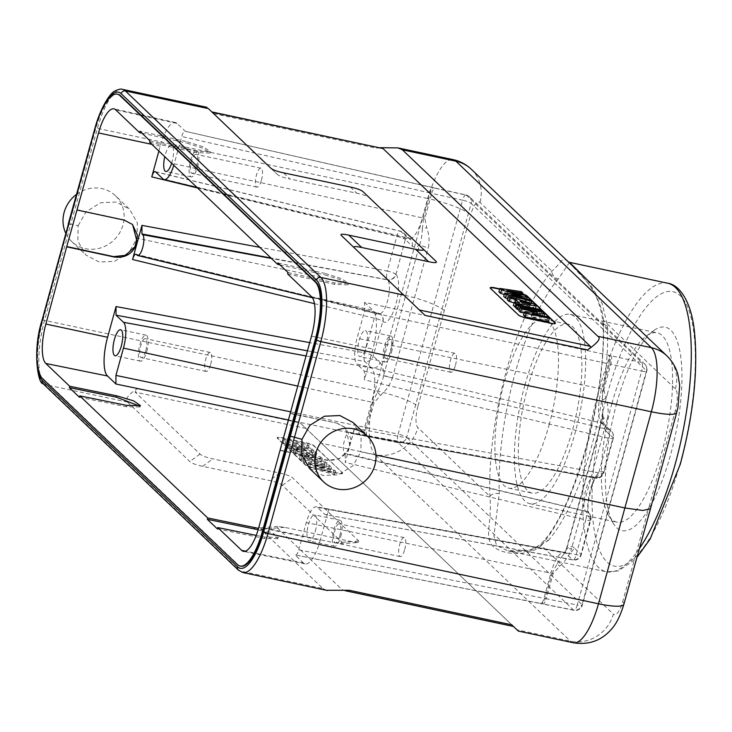 <?xml version="1.0" encoding="UTF-8"?>
<svg xmlns="http://www.w3.org/2000/svg" width="732" height="732" viewBox="0 0 732 732"><rect width="100%" height="100%" fill="white"/><g stroke="black" fill="none" stroke-linecap="round" stroke-linejoin="round"><path stroke-width="0.55" stroke-dasharray="3.66 2.75" d="M242.878 572.552A53.967 16.763 102 0 1 239.995 570.951L322.958 588.583L260.693 529.163L261.196 527.735L267.93 528.623L334.835 542.842L341.57 543.73L358.268 542.449L358.772 541.021L292.608 477.886C290.677 476.111 286.404 474.51 279.78 473.092L212.875 458.873C206.241 457.445 201.968 455.844 200.037 454.069L135.1 392.105L137.854 388.472L300.276 422.986L513.535 626.482M358.268 542.449L351.534 541.561L284.629 527.342L277.895 526.454L277.391 527.882L342.329 589.846L513.178 626.144M342.219 472.945A7.192 1.29 -164.6 0 1 342.466 473.43A7.192 1.29 -164.6 0 1 337.397 473.302L313.973 468.324A7.192 1.29 -164.6 0 1 305.418 465.122L277.437 438.422A7.192 1.29 -164.6 0 1 277.19 437.928A7.192 1.29 -164.6 0 1 282.259 438.065L305.683 443.034A7.192 1.29 -164.6 0 1 314.238 446.236L342.311 472.598A7.192 1.29 -164.6 0 1 342.558 473.092A7.192 1.29 -164.6 0 1 337.489 472.964L314.074 467.986A7.192 1.29 -164.6 0 1 305.519 464.783L277.529 438.084A7.192 1.29 -164.6 0 1 277.282 437.59A7.192 1.29 -164.6 0 1 282.36 437.718L305.775 442.695A7.192 1.29 -164.6 0 1 314.33 445.898L342.311 472.598M341.57 543.73L342.073 542.302L282.369 485.334C280.438 483.559 276.165 481.958 269.541 480.531L202.636 466.321C196.011 464.893 191.729 463.292 189.798 461.517L127.533 402.097C125.282 398.492 128.722 393.944 137.854 388.472M573.394 642.778A53.967 16.763 102 0 1 570.512 641.177L375.077 454.7L321.558 443.327L300.276 422.986M127.533 402.097L44.57 384.474A53.967 16.763 102 0 1 44.551 320.378L70.766 224.148L68.36 224.331L94.977 128.74M122.528 89.368A53.967 16.763 102 0 0 97.438 128.365L70.766 224.148L78.132 225.712L77.848 241.066L85.772 254.928L99.149 262.019L114.65 261.324L129.171 252.211L137.003 238.22L401.282 294.383L427.955 198.592L97.438 128.365A3.596 0.677 15.6 0 0 94.904 128.32M65.743 233.215A31.659 29.554 133.7 0 0 71.718 241.523A31.659 29.554 133.7 0 0 123.013 224.87A31.659 29.554 -46.3 0 0 115.436 195.709L129.491 209.123L116.132 202.05L100.604 202.727L86.037 211.795L78.132 225.712M76.494 194.401A31.659 29.554 -46.3 0 1 115.436 195.709M137.003 238.22L137.36 222.931L129.482 209.123M444.059 310.386C436.418 304.558 422.154 299.223 401.282 294.383L375.068 390.604A35.978 6.14 -164.8 0 1 417.926 406.315L470.658 214.897A35.978 6.725 15.6 0 0 427.955 198.592A53.967 16.763 102 0 1 453.044 159.603M417.926 406.315A17.989 5.591 102 0 0 417.935 427.68L489.937 496.378A7.192 4.328 -2.3 0 1 499.261 493.707L493.899 535.916L496.552 545.523L508.2 550.931L532.1 550.116L548.305 540.5A7.192 5.984 41.2 0 0 542.641 542.138A7.192 5.984 41.2 0 0 541.36 545.459A154.708 48.047 -78 0 0 587.22 444.974A154.708 48.047 -78 0 0 603.406 320.213C601.228 294.291 580.348 273.301 570.567 264.06C561.453 255.276 564.747 259.485 551.974 271.142A154.708 48.047 -78 0 0 506.123 371.627A154.708 48.047 -78 0 0 489.937 496.378C492.343 522.355 483.825 537.096 492.856 546.182C502.719 555.131 528.815 557.162 541.36 545.459L613.361 614.157A35.978 33.59 133.7 0 1 570.512 641.177L516.984 629.804M676.67 412.628A35.978 6.14 15.2 0 0 675.407 410.286A17.989 5.591 102 0 0 675.407 388.921L603.406 320.213A7.192 4.328 177.7 0 0 602.903 321.915A7.192 4.328 177.7 0 0 607.459 325.731L602.088 303.332L587.22 279.844M569.523 262.349L558.415 278.938A7.192 5.984 -138.8 0 1 551.974 271.142L479.972 202.435A17.989 5.591 102 0 0 470.658 214.897M568.572 262.056L585.39 280.027C595.134 291.162 600.972 305.125 602.903 321.915C607.112 392.398 574.785 508.411 542.641 542.138L542.641 542.138C536.583 548.241 528.596 551.461 518.649 551.782L508.2 550.931L606.334 571.784A147.516 45.814 102 0 1 598.328 392.526A147.516 45.814 102 0 1 598.749 390.998A147.516 45.814 102 0 1 667.648 283.202M616.728 403.186A103.981 32.29 -78 0 0 612.94 522.84A103.981 32.29 -78 0 0 670.64 454.636A103.981 32.29 -78 0 0 653.786 330.59A103.981 32.29 -78 0 0 616.728 403.186M611.897 403.542A96.78 30.058 -78 0 0 608.374 514.925A96.78 30.058 -78 0 0 616.875 522.154A96.78 30.058 -78 0 0 662.085 451.434A96.78 30.058 -78 0 0 657.107 332.822A96.78 30.058 -78 0 0 646.402 335.979A96.78 30.058 -78 0 0 611.897 403.542M524.926 385.069A96.78 30.058 102 0 1 570.127 314.339A96.78 30.058 102 0 1 575.105 432.951A96.78 30.058 102 0 1 529.895 503.68A96.78 30.058 102 0 1 524.926 385.069M527.717 387.31A86.349 26.819 102 0 1 568.05 324.212A86.349 26.819 102 0 1 572.497 430.041A86.349 26.819 102 0 1 532.155 493.139A86.349 26.819 102 0 1 527.717 387.31M549.073 425.063A86.349 26.819 -78 0 0 544.635 319.234A86.349 26.819 -78 0 0 504.302 382.333A86.349 26.819 -78 0 0 508.74 488.162A86.349 26.819 -78 0 0 549.073 425.063M374.052 402.737L372.753 402.435L365.835 427.543A7.192 0.915 -76.4 0 0 364.582 435.86A7.192 2.05 -78.2 0 1 364.719 427.287A7.192 1.29 15.4 0 1 365.835 427.543L367.144 427.827A7.192 2.223 -78.5 0 0 367.19 436.446L398.19 442.741L573.549 610.076A7.192 6.716 -46.3 0 0 582.068 604.659A7.192 1.29 -164.6 0 1 582.315 605.144A7.192 1.29 -164.6 0 1 577.237 605.016L641.671 371.106A7.192 1.29 -164.6 0 0 646.74 371.234A7.192 1.29 -164.6 0 0 646.493 370.74L582.068 604.659L406.699 437.324A7.192 6.716 -46.3 0 1 398.19 442.741A7.192 2.223 -78.5 0 1 398.144 434.122A7.192 1.29 15.4 0 1 406.699 437.324L471.133 203.405L646.493 370.74A7.192 6.716 133.7 0 0 644.773 364.115L469.404 196.78A7.192 7.192 0 0 0 466 194.959A7.192 2.242 -77.5 0 1 466.375 195.17A7.192 6.716 133.7 0 1 469.404 196.78A7.192 6.716 133.7 0 1 471.133 203.405A7.192 1.29 15.4 0 0 462.578 200.202L398.144 434.122L367.144 427.827L374.052 402.737L380.475 395.417C386.276 390.257 390.238 384.474 392.343 378.051A7.192 1.29 -164.6 0 1 383.788 374.848C382.937 379.496 380.796 385.261 377.373 392.16L372.753 402.435A7.192 1.29 15.4 0 0 371.636 402.17L364.719 427.287L290.65 411.842M158.881 151.048L160.226 146.162A32.382 10.056 -78 0 1 175.378 122.5A32.382 10.056 -78 0 1 177.08 123.452L185.48 131.467C184.235 130.68 182.982 132.364 181.728 136.509L174.207 163.812L422.401 217.88A7.192 1.29 -164.6 0 1 423.517 218.145L422.401 228.677A7.192 2.288 -17.4 0 0 426.719 227.533L424.816 218.447L431.724 193.358L430.434 193.038A7.192 1.29 15.4 0 0 429.309 192.772L181.728 136.509M364.573 302.362L372.963 310.368A32.382 10.056 -78 0 1 372.899 349.1L364.445 379.817L364.454 371.206L356.996 364.088L601.567 423.023A28.53 8.857 102 0 1 601.622 388.902L608.539 363.795A7.192 2.425 -77.8 0 0 608.438 355.166L364.573 302.362L364.554 310.963L357.033 338.266A21.585 6.707 -78 0 0 356.996 364.088M287.667 273.942L334.387 284.309L348.039 284.821L341.258 280.036L324.313 274.701L324.688 273.329L341.634 278.672L348.423 283.449L348.039 284.812M279.944 264.856L324.313 274.701M149.63 142.228L196.35 152.595L210.011 153.098L203.221 148.322L186.276 142.978L186.651 141.615L139.931 131.248M141.917 133.132L186.276 142.978M150.005 140.864L196.725 151.231L210.386 151.734L203.597 146.958L186.651 141.615M76.906 209.709L123.854 219.774L132.428 224.376M314.467 303.652L374.29 318.173A7.192 1.29 -164.6 0 1 382.781 321.357L382.964 321.54A24.833 7.713 -78 0 0 395.893 304.128A24.833 7.713 -78 0 0 395.948 274.427A7.192 6.716 -46.3 0 1 387.548 279.871L387.365 279.688A7.192 6.716 133.7 0 0 395.756 274.253A7.192 1.29 15.4 0 0 387.265 271.06A7.192 2.141 -79.4 0 0 387.365 279.688L270.968 258.012M280.548 450.244L326.82 459.989C338.175 461.398 345.879 456.521 349.914 445.358L354.617 428.293L598.739 472.863A7.192 1.29 15.4 0 0 603.754 472.973A7.192 1.29 15.4 0 0 603.507 472.488A7.192 6.716 -46.3 0 1 595.107 477.923L594.924 477.749A17.641 5.481 -78 0 0 593.936 477.218A17.641 5.481 -78 0 0 585.316 491.794A17.641 5.481 -78 0 0 585.71 511.211L585.893 511.384A7.192 6.716 -46.3 0 1 588.803 512.967A7.192 6.716 -46.3 0 1 590.532 519.592A7.192 1.29 -164.6 0 1 590.779 520.086A7.192 1.29 -164.6 0 1 585.765 519.967A7.192 2.324 -76.5 0 0 585.893 511.384L345.23 453.822L345.22 462.423L349.914 445.358L345.284 427.488L336.976 423.133L290.622 413.644M354.617 428.293C353.364 432.447 352.119 434.131 350.875 433.344L350.097 432.603A10.797 3.349 -78 0 0 349.493 432.273A10.797 3.349 -78 0 0 344.214 441.195A10.797 3.349 -78 0 0 344.461 453.081L345.23 453.822M364.454 371.206L608.429 429.574A7.192 6.716 -46.3 0 1 611.339 431.148A7.192 6.716 -46.3 0 1 613.068 437.782A7.192 1.29 -164.6 0 1 613.315 438.267L603.754 472.973A7.192 7.192 0 0 1 595.519 478.142L350.875 433.344L595.107 477.923A7.192 2.26 -79.7 0 0 595.519 478.142A7.192 2.26 -79.7 0 0 598.739 472.863L608.301 438.148A7.192 2.324 -76.5 0 0 608.429 429.574L601.567 423.023A7.192 6.716 -46.3 0 1 604.476 424.606A7.192 6.716 -46.3 0 1 606.206 431.23A35.722 11.09 102 0 1 602.5 419.006A7.192 1.29 15.4 0 1 602.253 418.512L602.894 413.571L602.226 400.267L602.683 389.104L603.909 389.342L605.812 398.437C608.292 405.354 608.795 412.089 607.331 418.64A7.192 1.29 15.4 0 0 602.253 418.512L566.367 548.817A7.192 1.29 -164.6 0 1 571.436 548.945C569.56 555.021 565.607 560.803 559.568 566.312L553.145 573.632L546.237 598.721L545.001 598.511A7.192 1.29 -164.6 0 1 543.949 598.309L298.757 549.86C297.503 554.014 296.25 555.698 295.005 554.911L303.405 562.917A32.382 10.056 -78 0 0 305.162 563.878A32.382 10.056 -78 0 0 320.259 540.216L258.853 527.278M290.256 413.287L336.976 423.133M328.723 509.499L576.203 554.673A7.192 1.29 15.4 0 0 581.217 554.792A7.192 1.29 15.4 0 0 580.97 554.307A7.192 6.716 -46.3 0 1 572.57 559.742A7.192 2.26 -79.7 0 0 572.982 559.962L324.971 514.541C326.216 515.328 327.469 513.644 328.723 509.499L320.259 540.216M280.475 450.5L327.195 460.346L339.044 458.927L348.441 450.226L350.912 438.816L345.66 427.845L337.342 423.489M307.458 350.82L364.829 361.507L371.691 368.059A7.192 6.716 133.7 0 0 380.091 362.615L373.219 356.072A7.192 1.29 15.4 0 0 364.728 352.879A7.192 2.141 -79.4 0 0 364.829 361.507A7.192 6.716 133.7 0 0 373.219 356.072L382.781 321.357A7.192 6.716 133.7 0 0 381.061 314.733A7.192 6.716 133.7 0 0 378.151 313.15L137.076 255.194M422.401 228.677C422.007 235.75 421.101 241.038 419.674 244.543A7.192 1.29 15.4 0 0 428.229 247.745C429.73 241.597 429.217 234.853 426.719 227.533M377.373 392.16L380.475 395.417M197.603 187.996L396.826 236.354A7.192 1.29 -164.6 0 1 405.318 239.547A7.192 6.716 133.7 0 0 403.597 232.913A7.192 6.716 133.7 0 0 400.688 231.339L407.55 237.882A28.53 8.857 -78 0 0 408.996 238.714A28.53 8.857 -78 0 0 422.401 217.88L429.309 192.772A7.192 2.068 -77.2 0 1 432.594 187.502L185.105 131.257L432.941 187.703A7.192 2.068 -77.2 0 0 432.594 187.502A7.192 7.192 0 0 1 432.813 187.548A7.192 0.933 -75.5 0 0 432.804 187.548A7.192 0.933 -75.5 0 0 430.434 193.038L423.517 218.145A7.192 1.29 15.4 0 0 424.816 218.447M173.786 165.276A21.585 6.707 -78 0 0 174.207 163.812M171.636 163.227A13.313 4.136 -78 0 0 172.066 161.763A13.313 4.136 -78 0 0 171.38 145.448A13.313 4.136 -78 0 0 165.157 155.175A13.313 4.136 -78 0 0 164.773 156.675M366.082 346.904A13.313 4.136 -78 0 0 365.405 330.58A13.313 4.136 -78 0 0 359.183 340.316A13.313 4.136 -78 0 0 359.87 356.64A13.313 4.136 -78 0 0 366.082 346.904M542.549 603.781A7.192 2.223 -78.5 0 0 542.943 603.992A7.192 2.223 -78.5 0 0 546.237 598.721L577.237 605.016A7.192 2.223 -78.5 0 1 573.943 610.287A7.192 2.223 -78.5 0 1 573.549 610.076L540.088 603.324A7.192 3.45 -80.9 0 0 540.765 603.598A7.192 7.192 0 0 1 540.509 603.552L295.005 554.911L540.088 603.324A7.192 2.397 -78.8 0 0 540.509 603.552A7.192 2.397 -78.8 0 0 543.949 598.309L550.867 573.193A7.192 1.29 15.4 0 0 551.919 573.394L557.198 563.75L559.568 566.312M606.206 431.23L613.068 437.782L603.324 472.314A24.833 7.713 -78 0 0 590.395 489.726A24.833 7.713 -78 0 0 590.349 519.418L580.97 554.307L574.108 547.756A7.192 6.716 -46.3 0 1 565.708 553.191L572.57 559.742L324.971 514.541L317.514 507.422A21.585 6.707 -78 0 0 316.297 506.773A21.585 6.707 -78 0 0 306.278 522.557L298.757 549.86M315.327 531.194A13.313 4.136 -78 0 0 314.641 514.871A13.313 4.136 -78 0 0 308.419 524.606A13.313 4.136 -78 0 0 309.105 540.93A13.313 4.136 -78 0 0 315.327 531.194M256.227 535.385L264.755 537.114L278.489 537.325L273.292 533.28L258.542 528.376M217.422 528.952L264.371 538.487L278.114 538.688L278.489 537.315M258.149 529.73L272.908 534.644L278.114 538.688M79.395 397.238L126.343 406.772L140.077 406.974L139.876 406.178M553.145 573.632A7.192 1.29 -164.6 0 0 551.919 573.394L545.001 598.511A7.192 3.45 -80.9 0 1 540.765 603.598L573.943 610.287A7.192 7.192 0 0 0 582.315 605.144L646.74 371.234A7.192 7.192 0 0 0 644.773 364.115A7.192 6.716 133.7 0 0 641.744 362.505L608.438 355.166A7.192 3.477 -79.8 0 1 609.6 363.996L602.683 389.104A7.192 1.29 -164.6 0 1 601.622 388.902L357.033 338.266M557.198 563.75L566.614 549.302L602.5 418.997L602.894 413.571C603.525 421.907 604.092 425.621 604.595 424.725L611.339 431.148A7.192 7.192 0 0 1 613.315 438.267A7.192 1.29 -164.6 0 1 608.301 438.148L364.445 379.817M602.226 400.267A7.192 2.288 162.6 0 1 605.812 398.437M574.108 547.756A35.722 11.09 -78 0 0 566.614 549.302A7.192 1.29 -164.6 0 1 566.367 548.817L563.338 555.112L565.909 552.175L564.116 552.34A28.53 8.857 -78 0 0 550.867 573.193L306.278 522.557M391.51 352.302A13.313 4.136 -78 0 0 390.824 335.988A13.313 4.136 -78 0 0 384.602 345.714A13.313 4.136 -78 0 0 385.288 362.038A13.313 4.136 -78 0 0 391.51 352.302M390.577 351.415A9.717 3.019 -78 0 0 390.074 339.511A9.717 3.019 -78 0 0 385.535 346.611A9.717 3.019 -78 0 0 386.038 358.515A9.717 3.019 -78 0 0 390.577 351.415M340.746 536.593A13.313 4.136 -78 0 0 340.06 520.278A13.313 4.136 -78 0 0 333.847 530.005A13.313 4.136 -78 0 0 334.524 546.328A13.313 4.136 -78 0 0 340.746 536.593M339.813 535.705A9.717 3.019 -78 0 0 339.319 523.801A9.717 3.019 -78 0 0 334.78 530.901A9.717 3.019 -78 0 0 335.274 542.805A9.717 3.019 -78 0 0 339.813 535.705M146.729 351.461A13.313 4.136 -78 0 0 146.043 335.137A13.313 4.136 -78 0 0 139.821 344.873A13.313 4.136 -78 0 0 140.507 361.187A13.313 4.136 -78 0 0 146.729 351.461M145.796 350.564A9.717 3.019 -78 0 0 145.293 338.66A9.717 3.019 -78 0 0 140.754 345.76A9.717 3.019 -78 0 0 141.258 357.664A9.717 3.019 -78 0 0 145.796 350.564M197.494 167.171A13.313 4.136 -78 0 0 196.807 150.847A13.313 4.136 -78 0 0 190.585 160.583A13.313 4.136 -78 0 0 191.272 176.897A13.313 4.136 -78 0 0 197.494 167.171M196.56 166.274A9.717 3.019 -78 0 0 196.057 154.37A9.717 3.019 -78 0 0 191.519 161.47A9.717 3.019 -78 0 0 192.022 173.374A9.717 3.019 -78 0 0 196.56 166.274M455.478 365.204A9.717 3.019 -78 0 0 454.975 353.3A9.717 3.019 -78 0 0 450.436 360.4A9.717 3.019 -78 0 0 450.939 372.304A9.717 3.019 -78 0 0 455.478 365.204M404.714 549.494A9.717 3.019 -78 0 0 404.21 537.59A9.717 3.019 -78 0 0 399.672 544.69A9.717 3.019 -78 0 0 400.175 556.594A9.717 3.019 -78 0 0 404.714 549.494M210.688 364.362A9.717 3.019 -78 0 0 210.194 352.449A9.717 3.019 -78 0 0 205.655 359.549A9.717 3.019 -78 0 0 206.159 371.453A9.717 3.019 -78 0 0 210.688 364.362M261.452 180.072A9.717 3.019 -78 0 0 260.958 168.159A9.717 3.019 -78 0 0 256.42 175.259A9.717 3.019 -78 0 0 256.914 187.163A9.717 3.019 -78 0 0 261.452 180.072M288.042 272.578L334.762 282.945L348.423 283.449M277.968 262.962L324.688 273.329M68.25 224.724L68.918 224.861L95.581 129.125A48.211 14.969 102 0 1 117.989 94.291M240.727 566.202A48.211 14.969 102 0 1 238.156 564.784L42.731 378.298A48.211 14.969 102 0 1 42.712 321.037L68.918 224.861M208.355 108.592L212.216 112.261M380.128 147.681L375.992 148.102L213.57 113.588M375.955 455.048L360.876 451.845L361.16 436.492L353.227 422.629M309.517 468.434L322.876 475.507L338.394 474.83L352.961 465.762L360.876 451.845M675.407 410.286L649.275 506.205L650.51 508.649M322.958 588.583L326.408 590.294M349.365 590.303L342.329 589.846M321.558 443.327L513.498 626.482M211.859 111.923L277.117 174.216C279.048 176 283.33 177.592 289.954 179.02L283.476 172.816M381.848 148.047L375.992 148.102M354.215 247.755L425.082 315.419M435.851 261.178L369.697 198.043C367.766 196.268 363.484 194.666 356.859 193.239L289.954 179.02M522.648 293.944A7.192 1.29 15.4 0 0 518.668 292.873L499.819 288.875M522.566 294.291A7.192 1.29 15.4 0 0 518.576 293.221L499.709 289.213M490.202 287.96A7.192 1.29 15.4 0 0 490.092 288.115A7.192 1.29 15.4 0 0 490.339 288.6L518.32 315.3A7.192 1.29 15.4 0 0 526.875 318.502L550.29 323.48A7.192 1.29 15.4 0 0 555.359 323.608A7.192 1.29 15.4 0 0 555.341 323.425M504.293 294.429L519.629 298.61L503.671 296.368M507.633 298.565L530.636 304.732L529.062 303.222L511.512 298.61L526.509 300.788L524.643 299.004L507.139 294.227L522.044 296.533L520.443 294.996L498.876 291.793M516.023 307.303L535.339 309.206L533.674 307.623L507.23 299.763M514.184 302.892L517.963 306.058L513.324 305.573M519.235 309.846L540.802 314.421L539.228 312.93L515.813 307.952M524.176 313.095L535.623 315.529L523.481 315.272M548.478 321.751L547.014 320.36L531.377 317.038L543.839 317.322L542.311 315.867L518.897 310.89M521.404 306.415L519.29 304.393L529.026 307.239L521.404 306.415L522.282 303.03M520.443 294.996L521.312 291.601M522.044 296.533L522.456 294.758M507.139 294.227L507.651 290.723M524.643 299.004L525.485 295.591M526.509 300.788L526.912 299.022M511.512 298.61L512.016 295.106M529.062 303.222L529.913 299.809M530.636 304.732L530.993 303.158M519.629 298.61L520.955 295.28M535.339 309.206L535.495 308.547M517.963 306.058L519.043 302.691M514.861 303.094L515.108 302.279M533.674 307.623L534.525 304.21M519.29 304.393L520.059 300.907M529.026 307.239L530.261 303.89M539.228 312.93L540.088 309.517M540.802 314.421L541.341 312.07M542.311 315.867L543.162 312.463M543.839 317.322L544.114 316.151M531.377 317.038L531.99 313.58M547.014 320.36L547.875 316.947M535.623 315.529L536.885 312.161M310.35 464.436L308.648 462.807L324.615 465.058L305.555 459.861L303.89 458.278L325.42 461.453L327.003 462.953L311.841 460.62L329.556 465.396L331.422 467.172L316.764 465.113L334.012 469.651L335.622 471.179L310.35 464.436L309.499 467.849L307.852 466.275L324.056 468.553L304.713 463.274L303.094 461.736L324.413 464.875L325.923 466.321L310.469 463.932L328.522 468.8L330.342 470.539L315.401 468.434L332.987 473.055L334.524 474.528L309.499 467.849M294.2 449.027L320.726 456.969L322.391 458.552L301.996 456.466L300.33 454.874L305.006 455.396L301.904 452.431L295.911 450.656L294.2 449.027L293.431 452.513L319.692 460.373L321.311 461.919L301.127 459.852L299.534 458.333L304.21 458.854L301.062 455.844L295.06 454.069L293.431 452.513M293.413 448.277L291.848 446.776L315.263 451.754L316.837 453.254L293.413 448.277L292.562 451.681L291.052 450.244L314.238 455.176L315.739 456.603L292.562 451.681M290.339 445.34L288.875 443.949L304.146 447.188L285.745 440.957L284.172 439.456L307.586 444.434L309.05 445.825L293.413 442.494L312.225 448.853L313.753 450.308L290.339 445.34L289.479 448.743L288.088 447.417L303.597 450.711L284.904 444.379L283.385 442.924L306.562 447.847L307.962 449.173L292.077 445.806L311.182 452.257L312.665 453.666L289.479 448.743M306.351 453.748L308.474 455.771L316.114 456.612L306.351 453.748L305.244 457.088L307.467 459.202L315.465 460.089L305.244 457.088M308.648 462.807L307.852 466.275M335.622 471.179L334.524 474.528M334.012 469.651L332.987 473.055M316.764 465.113L315.401 468.434M331.422 467.172L330.342 470.539M329.556 465.396L328.522 468.8M311.841 460.62L310.469 463.932M327.003 462.953L325.923 466.321M325.42 461.453L324.413 464.875M303.89 458.278L303.094 461.736M305.555 459.861L304.713 463.274M324.615 465.058L324.056 468.553M320.726 456.969L319.692 460.373M295.911 450.656L295.06 454.069M301.904 452.431L301.062 455.844M305.006 455.396L304.21 458.854M300.33 454.874L299.534 458.333M301.996 456.466L301.127 459.852M322.391 458.552L321.311 461.919M308.474 455.771L307.467 459.202M316.114 456.612L315.465 460.089M291.848 446.776L291.052 450.244M316.837 453.254L315.739 456.603M315.263 451.754L314.238 455.176M288.875 443.949L288.088 447.417M313.753 450.308L312.665 453.666M312.225 448.853L311.182 452.257M293.413 442.494L292.077 445.806M309.05 445.825L307.962 449.173M307.586 444.434L306.562 447.847M284.172 439.456L283.385 442.924M285.745 440.957L284.904 444.379M304.146 447.188L303.597 450.711M305.949 428.412L135.1 392.105M200.037 454.069L189.798 461.517M42.026 320.287A3.596 0.613 15.2 0 1 44.551 320.378L375.068 390.604A53.967 16.763 102 0 0 375.077 454.7A35.978 33.59 -46.3 0 0 417.935 427.68M238.449 570.137A3.596 3.358 -46.3 0 0 239.995 570.951L44.57 384.474A3.596 3.358 -46.3 0 1 43.023 383.66M38.284 338.934A50.371 15.647 102 0 1 42.154 320.525A3.596 0.613 15.2 0 0 42.154 320.525L68.36 224.331M649.275 506.205L622.685 601.695A17.989 5.591 102 0 1 613.361 614.157M471.362 169.293A35.978 33.59 -46.3 0 1 479.972 202.435M675.407 388.921A35.978 33.59 133.7 0 0 666.788 355.779M548.305 540.5A147.516 45.814 -78 0 0 591.602 446.209A147.516 45.814 -78 0 0 592.023 444.69A147.516 45.814 -78 0 0 607.459 325.731M558.415 278.938A147.516 45.814 -78 0 0 515.118 373.228A147.516 45.814 -78 0 0 514.697 374.747A147.516 45.814 -78 0 0 499.261 493.707M639.393 548.57A147.516 45.814 102 0 1 606.334 571.784L618.229 570.96L634.324 560.136L636.95 557.363M607.313 394.173A140.315 43.581 -78 0 0 606.919 395.591A140.315 43.581 102 0 0 607.203 562.185A140.315 43.581 102 0 0 680.055 463.649A140.315 43.581 -78 0 0 680.44 462.231A140.315 43.581 102 0 0 680.156 295.637A140.315 43.581 102 0 0 607.313 394.173M466 194.959A7.192 2.242 -77.5 0 0 462.578 200.202L431.724 193.358A7.192 2.242 -77.5 0 1 435.147 188.115L432.804 187.548A7.192 0.933 -75.5 0 1 432.941 187.703L435.531 188.325A7.192 2.242 -77.5 0 0 435.147 188.115L466 194.959M610.891 355.661A7.192 2.242 -77.5 0 1 610.817 364.252L641.671 371.106A7.192 2.242 -77.5 0 0 641.744 362.505L466.375 195.17L435.531 188.325M177.08 123.452L115.683 109.827M311.567 296.744L372.963 310.368M196.725 151.231L196.35 152.595M155.513 171.828L400.688 231.339A7.192 2.205 -76.4 0 0 400.331 231.129A7.192 2.205 -76.4 0 0 396.826 236.354L387.265 271.06L259.759 247.315M160.226 146.162L151.881 144.369M136.308 254.452L378.151 313.15A7.192 2.205 -76.4 0 0 377.794 312.948A7.192 2.205 -76.4 0 0 374.29 318.173L364.728 352.879L309.718 342.631M395.948 274.427L405.318 239.547L412.18 246.089A35.722 11.09 -78 0 0 419.674 244.543L383.788 374.848A35.722 11.09 102 0 0 380.091 362.615M590.349 519.418A7.192 6.716 133.7 0 0 588.62 512.793A7.192 6.716 133.7 0 0 585.71 511.211L344.461 453.081M603.324 472.314A7.192 6.716 -46.3 0 1 594.924 477.749L350.097 432.603M311.493 336.162L372.899 349.1M349.493 432.273L593.936 477.218L596.8 476.779C594.841 473.458 584.694 507.852 589.04 513.288L588.803 512.967A7.192 7.192 0 0 1 590.779 520.086L581.217 554.792A7.192 7.192 0 0 1 572.982 559.962A7.192 2.26 -79.7 0 0 576.203 554.673L585.765 519.967L345.22 462.423M382.964 321.54A7.192 6.716 133.7 0 0 381.244 314.906A7.192 6.716 133.7 0 0 378.334 313.333A17.641 5.481 -78 0 0 379.231 313.845A17.641 5.481 -78 0 0 387.914 299.434A17.641 5.481 -78 0 0 387.548 279.871L271.435 258.451M306.049 355.953L371.691 368.059A28.53 8.857 102 0 1 371.636 402.17L297.75 386.075M367.19 436.446L288.856 420.077M392.343 378.051L428.229 247.745M412.18 246.089A7.192 6.716 133.7 0 0 410.46 239.465A7.192 6.716 133.7 0 0 407.55 237.882L162.971 178.947M303.405 562.917L245.531 551.169M264.755 537.114L264.371 538.487M126.718 405.4L126.343 406.772M607.331 418.64L571.436 548.945M364.554 310.963L608.539 363.795A7.192 1.29 -164.6 0 0 609.6 363.996L610.817 364.252L603.909 389.342M317.514 507.422L565.708 553.191A28.53 8.857 -78 0 0 564.116 552.34L316.297 506.773M334.762 282.945L334.387 284.309M94.904 128.988L95.581 129.125M42.044 320.9L42.712 321.037M42.053 378.16L42.731 378.298M237.488 564.637L238.156 564.784M622.685 601.695A35.978 6.725 -164.4 0 1 623.893 604.239M260.693 529.163L277.391 527.882M284.629 527.342L267.93 528.623M334.835 542.842L351.534 541.561M358.772 541.021L342.073 542.302M282.369 485.334L292.608 477.886M279.78 473.092L269.541 480.531M202.636 466.321L212.875 458.873M270.639 168.012L277.117 174.216M354.471 248.029L341.533 235.658L354.471 248.029M369.697 198.043L363.218 191.839M350.381 187.035L356.859 193.239M71.718 241.523L85.772 254.937M608.374 514.925L612.94 522.84M646.402 335.979L653.786 330.59M570.127 314.339L657.107 332.822M529.895 503.68L616.875 522.154M544.635 319.234L568.05 324.212M508.74 488.162L532.155 493.139M210.377 151.734L210.002 153.098M312.363 297.695L381.061 314.733A7.192 7.192 0 0 0 377.794 312.948L136.06 254.278M155.266 171.645L400.331 231.129A7.192 7.192 0 0 1 403.597 232.913L410.46 239.465L197.146 187.557M175.378 122.5L113.945 108.858M140.077 406.965L140.434 405.665M305.162 563.878L243.491 551.37M390.824 335.988L365.405 330.58M385.288 362.038L359.87 356.64M340.06 520.278L314.641 514.871M334.524 546.328L309.105 540.93M146.043 335.137L120.615 329.739M140.507 361.187L115.08 355.789M196.807 150.847L171.38 145.448M191.272 176.897L165.844 171.498M454.975 353.3L390.074 339.511M450.939 372.304L386.038 358.515M404.21 537.59L339.319 523.801M400.175 556.594L335.274 542.805M210.194 352.449L145.293 338.66M206.159 371.453L141.258 357.664M260.958 168.159L196.057 154.37M256.914 187.163L192.022 173.374M345.239 590.724L343.5 590.358M277.895 526.454L261.196 527.735"/><path stroke-width="1.1" d="M301.996 439.337L301.648 454.627L309.517 468.434L323.571 481.848A31.659 29.554 133.7 0 1 315.986 452.687A31.659 29.554 -46.3 0 1 367.281 436.034L353.236 422.62L339.858 415.538L324.349 416.233L309.837 425.356L301.996 439.337L290.357 436.171L263.694 531.926A50.371 15.647 102 0 1 237.589 566.824A3.596 3.358 -46.3 0 0 238.449 570.137L43.023 383.66C38.018 384.355 32.254 350.207 42.026 320.287L68.36 224.331M76.494 194.401A31.659 29.554 -46.3 0 0 64.141 212.362A31.659 29.554 133.7 0 0 65.743 233.215M587.22 279.844L569.523 262.349L567.959 261.736M139.556 132.611L139.931 131.248L150.005 140.864L149.63 142.228L277.593 264.325L277.968 262.962L288.042 272.578L287.667 273.942L311.567 296.744A32.958 10.239 102 0 1 311.493 336.162L258.853 527.278A32.958 10.239 102 0 1 243.491 551.37A32.958 10.239 102 0 1 241.697 550.391L217.807 527.58L217.422 528.952L207.348 519.336L207.732 517.972L79.77 395.866L79.395 397.238L69.32 387.621L69.696 386.258L45.814 363.465A32.958 10.239 102 0 1 45.878 324.056L66.749 246.565L98.527 132.94A32.958 10.239 102 0 1 113.945 108.858A32.958 10.239 102 0 1 115.683 109.827L139.556 132.611L141.917 133.132M277.593 264.325L279.944 264.856M119.892 95.581L120.56 95.718A48.211 14.969 102 0 0 117.989 94.291L117.321 94.154A48.211 14.969 -78 0 1 119.892 95.581L315.318 282.058A48.211 14.969 -78 0 1 315.336 339.319L262.468 531.231L263.145 531.377A48.211 14.969 102 0 1 240.727 566.202L240.059 566.065A48.211 14.969 -78 0 0 262.468 531.231M117.321 94.154A48.211 14.969 -78 0 0 94.904 128.988L42.044 320.9A48.211 14.969 -78 0 0 42.053 378.16L237.488 564.637A48.211 14.969 -78 0 0 240.059 566.065M132.428 224.376L137.515 235.402L134.963 246.721L125.529 255.294L113.698 256.63L66.749 246.565M77.281 210.066L124.23 220.131L132.584 224.523L137.259 242.438C133.215 253.592 125.483 258.442 114.073 256.987L113.698 256.63M136.06 254.278L136.308 254.452C135.063 253.665 133.81 255.349 132.556 259.503L141.962 225.374L141.944 233.975L142.722 234.716A10.797 3.349 -78 0 1 142.941 246.693A10.797 3.349 -78 0 1 137.625 255.505L312.363 297.695M155.266 171.645L155.513 171.828C154.269 171.041 153.015 172.725 151.762 176.879L158.881 151.048M67.124 246.922L114.073 256.987M45.878 324.056L107.586 337.278L116.04 306.562L116.031 315.163L123.488 322.29L306.049 355.953M136.308 254.452L137.076 255.194A10.797 3.349 -78 0 0 137.625 255.505M288.856 420.077L115.912 384.007L115.931 375.406L123.452 348.103A21.585 6.707 -78 0 0 123.488 322.29M155.513 171.828L162.971 178.947A21.585 6.707 -78 0 0 164.069 179.578A21.585 6.707 -78 0 0 173.786 165.276M164.773 156.675A13.313 4.136 -78 0 0 165.844 171.498A13.313 4.136 -78 0 0 171.636 163.227M115.912 384.007L107.522 376.001A32.382 10.056 -78 0 1 107.586 337.278M121.302 346.053A13.313 4.136 -78 0 0 120.615 329.739A13.313 4.136 -78 0 0 114.402 339.465A13.313 4.136 -78 0 0 115.08 355.789A13.313 4.136 -78 0 0 121.302 346.053M69.696 386.258L116.644 395.792L133.654 400.871L140.462 405.601L126.718 405.4L79.77 395.866M207.732 517.972L258.542 528.376M217.807 527.58L256.227 535.385M207.348 519.336L258.149 529.73M69.32 387.621L116.269 397.156L139.876 406.178M289.131 435.494L289.799 435.632L263.145 531.377M120.56 95.718L315.986 282.204A48.211 14.969 102 0 1 316.004 339.456L289.799 435.632M402.399 149.822L455.926 161.196A53.967 16.763 102 0 0 453.044 159.603L397.961 147.901L402.399 149.822L597.824 336.308C601.329 338.221 597.888 342.768 587.503 349.933L425.082 315.419L341.533 235.658C339.785 233.929 342.201 233.746 348.771 235.128L415.675 249.338C422.254 250.719 424.661 250.536 422.913 248.807L363.218 191.839C361.288 190.064 357.006 188.463 350.381 187.035L283.476 172.816C276.852 171.389 272.569 169.787 270.639 168.012L208.355 108.592M397.961 147.901L380.128 147.681M650.51 508.658L642.952 510.478L625.146 507.999L375.955 455.048M367.281 436.034A31.659 29.554 -46.3 0 1 374.866 465.195A31.659 29.554 133.7 0 1 323.571 481.848M326.408 590.294L349.365 590.303L511.787 624.817L518.32 631.076L573.394 642.778C588.839 645.194 601.548 640.637 611.522 629.099C616.198 624.131 620.324 615.841 623.893 604.239A35.978 6.725 -164.4 0 1 598.474 603.781L267.967 533.555A53.967 16.763 102 0 1 242.878 572.552L327.35 590.495M513.178 626.144L511.787 624.817M513.498 626.482L516.984 629.804M212.216 112.261L383.028 148.559L211.859 111.923M587.503 349.933C590.212 348.093 591.136 346.886 590.257 346.3L419.418 310.002M383.028 148.559L590.257 346.3M354.471 248.029C352.723 246.3 355.139 246.117 361.709 247.498L428.613 261.708C435.192 263.09 437.599 262.907 435.851 261.178L422.922 248.807L435.86 261.178M499.819 288.875L495.253 287.905A7.192 1.29 15.4 0 0 490.184 287.767A7.192 1.29 15.4 0 0 490.431 288.262L518.412 314.961A7.192 1.29 15.4 0 0 526.967 318.164L550.382 323.141A7.192 1.29 15.4 0 0 555.46 323.27A7.192 1.29 15.4 0 0 555.213 322.785L527.223 296.076A7.192 1.29 15.4 0 0 522.648 293.944M555.341 323.425A7.192 1.29 15.4 0 0 555.112 323.123L527.132 296.423A7.192 1.29 15.4 0 0 522.566 294.291M499.709 289.213L495.161 288.243A7.192 1.29 15.4 0 0 490.202 287.96M522.456 294.758L522.849 293.065L521.312 291.601L499.965 288.426L498.876 291.793L500.578 293.413L504.293 294.429M499.965 288.426L501.612 290.009L520.955 295.28L504.751 293.001L503.671 296.368L505.336 297.951L507.633 298.565M514.404 302.206L516.033 303.762L536.135 305.756L534.525 304.21L508.337 296.423L509.929 297.942L515.895 299.69L519.043 302.691L514.404 302.206L513.324 305.573L516.023 307.303M508.337 296.423L507.23 299.763L508.896 301.355L514.184 302.892M516.902 304.594L518.412 306.031L541.588 310.954L540.088 309.517L516.902 304.594L515.813 307.952L517.387 309.453L519.235 309.846M519.985 307.532L521.376 308.858L536.885 312.161L524.56 311.896L526.079 313.351L549.265 318.283L547.875 316.947L531.99 313.58L544.645 313.872L543.162 312.463L519.985 307.532L518.897 310.89L520.351 312.28L524.176 313.095M524.56 311.896L523.481 315.272L525.054 316.773L548.478 321.751L549.265 318.283M500.578 293.413L501.612 290.009M526.912 299.022L527.305 297.32L525.485 295.591L507.651 290.723L522.849 293.065M530.993 303.158L531.423 301.255L529.913 299.809L512.016 295.106L527.305 297.32M505.336 297.951L506.37 294.538L531.423 301.255M504.751 293.001L506.37 294.538M522.282 303.03L520.059 300.907L530.261 303.89L522.282 303.03M515.026 307.202L516.033 303.762M535.495 308.547L536.135 305.756M515.108 302.279L515.895 299.69M508.896 301.355L509.929 297.942M517.387 309.453L518.412 306.031M541.341 312.07L541.588 310.954M520.351 312.28L521.376 308.858M544.114 316.151L544.645 313.872M525.054 316.773L526.079 313.351M43.023 383.66A3.596 3.358 -46.3 0 1 42.163 380.347A50.371 15.647 102 0 1 38.284 338.934M403.799 295.078L320.836 277.455A53.967 16.763 102 0 1 320.854 341.551L651.37 411.777A53.967 16.763 102 0 0 651.352 347.682L455.926 161.196A35.978 33.59 -46.3 0 1 471.362 169.293L666.788 355.779A35.978 33.59 133.7 0 0 651.352 347.682L597.824 336.308M569.523 262.349L667.648 283.202A147.516 45.814 102 0 1 675.654 462.459A147.516 45.814 102 0 1 675.233 463.987A147.516 45.814 102 0 1 639.393 548.57M259.759 247.315L141.962 225.374M151.881 144.369L98.527 132.94M151.762 176.879L197.603 187.996M132.556 259.503L314.467 303.652M309.718 342.631L116.04 306.562M270.968 258.012L141.944 233.975M271.435 258.451L142.722 234.716M123.452 348.103L297.75 386.075M290.65 411.842L115.931 375.406M245.531 551.169L241.697 550.391M45.814 363.465L107.522 376.001M254.297 528.87L254.681 527.507M116.269 397.156L116.644 395.792M307.458 350.82L116.031 315.163M315.336 339.319L316.004 339.456M315.318 282.058L315.986 282.204M94.977 128.74L95.023 128.576A50.371 15.647 102 0 1 121.128 93.669L316.553 280.155A50.371 15.647 102 0 1 316.563 339.977L290.357 436.171M237.589 566.824L42.163 380.347M68.232 224.084L94.904 128.32A3.596 0.677 15.6 0 0 95.023 128.576M94.904 128.32C101.062 105.499 111.429 91.71 115.317 90.814C118.767 89.213 121.173 88.728 122.528 89.368A53.967 16.763 102 0 1 125.41 90.969A3.596 3.358 133.7 0 0 121.128 93.669M316.553 280.155A3.596 3.358 133.7 0 1 320.836 277.455L125.41 90.969L208.373 108.601M263.694 531.926A3.596 0.677 -164.4 0 0 267.967 533.555L320.854 341.551A3.596 0.613 -164.8 0 1 316.563 339.977M650.519 508.612L676.67 412.628A35.978 6.14 15.2 0 1 651.37 411.777L598.474 603.781A53.967 16.763 102 0 1 573.394 642.778M348.771 235.128L361.709 247.498M428.613 261.708L415.675 249.338M636.95 557.363L650.236 538.88L680.312 464.115C693.396 414.916 698.154 371.133 694.567 332.749C691.374 299.58 678.225 284.327 667.648 283.202M164.069 179.578L197.146 187.557M207 107.32L122.528 89.368M453.044 159.603C460.062 161.141 466.165 164.371 471.362 169.293M650.501 508.685L623.893 604.239M676.67 412.628L677.96 407.248L679.689 385.224L677.896 374.601C675.956 367.437 672.251 361.169 666.788 355.779M238.449 570.137L242.878 572.552M513.535 626.482L345.239 590.724"/></g></svg>
